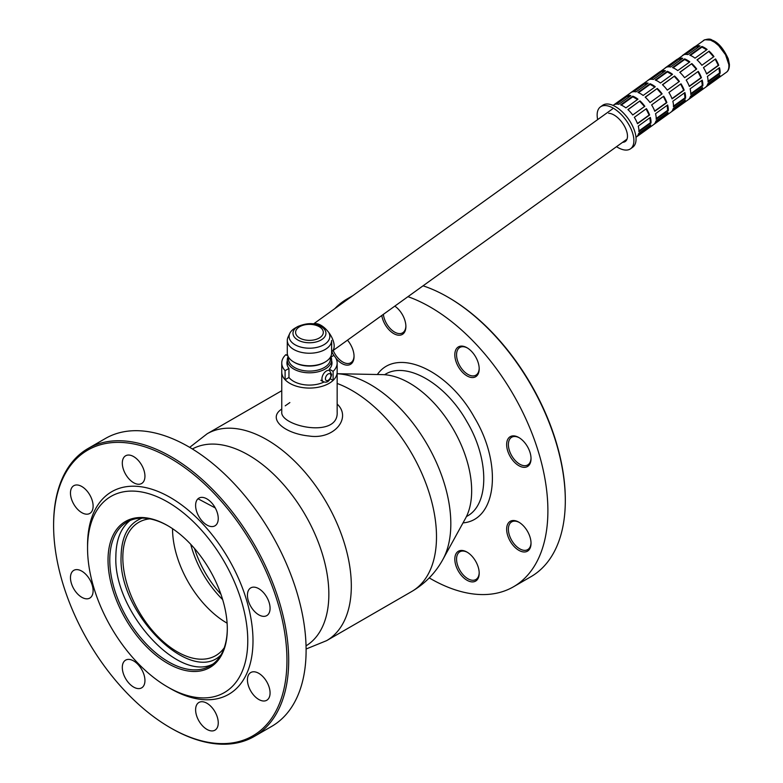 <?xml version="1.0" encoding="UTF-8"?>
<svg xmlns="http://www.w3.org/2000/svg" width="783" height="783" viewBox="0 0 783 783"><rect width="100%" height="100%" fill="white"/><g stroke="black" fill="none" stroke-linecap="round" stroke-linejoin="round"><path stroke-width="1.17" d="M53.606 525.628L53.606 524.62A166.231 95.976 60 0 1 88.029 448.522L105.451 438.47A166.231 95.976 60 0 1 271.681 534.446A166.231 95.976 60 0 1 271.672 726.389L254.26 736.441A166.231 95.976 60 0 1 171.144 728.21L170.273 727.71A164.998 95.262 -120 0 0 286.95 660.343A164.998 95.262 -120 0 0 170.273 458.261A164.998 95.262 -120 0 0 53.606 525.628A164.998 95.262 -120 0 0 170.273 727.71L171.144 728.21M88.029 448.522A166.231 95.976 60 0 1 171.144 456.753A166.231 95.976 60 0 1 279.746 603.243A166.231 95.976 60 0 1 254.26 736.441M81.794 571.15A16.003 9.239 -120 0 0 73.788 570.357A16.003 9.239 -120 0 0 73.788 588.845A16.003 9.239 -120 0 0 89.8 598.085A16.003 9.239 -120 0 0 92.247 585.263A16.003 9.239 -120 0 0 81.794 571.15M81.794 486.507A16.003 9.239 -120 0 0 73.788 485.714A16.003 9.239 -120 0 0 73.788 504.203A16.003 9.239 -120 0 0 89.8 513.442A16.003 9.239 -120 0 0 89.8 494.954A16.003 9.239 -120 0 0 81.794 486.507M133.629 456.587A16.003 9.239 -120 0 0 125.623 455.794A16.003 9.239 -120 0 0 125.623 474.273A16.003 9.239 -120 0 0 141.625 483.512A16.003 9.239 -120 0 0 144.943 476.191A16.003 9.239 -120 0 0 133.629 456.587M206.927 498.908A16.003 9.239 -120 0 0 198.921 498.115A16.003 9.239 -120 0 0 198.921 516.594A16.003 9.239 -120 0 0 214.934 525.833L214.934 525.833A16.003 9.239 -120 0 0 217.39 513.012A16.003 9.239 -120 0 0 206.927 498.908M258.762 588.679A16.003 9.239 -120 0 0 250.756 587.886A16.003 9.239 -120 0 0 248.309 600.718A16.003 9.239 -120 0 0 258.762 614.821A16.003 9.239 -120 0 0 266.768 615.614A16.003 9.239 -120 0 0 269.215 602.783A16.003 9.239 -120 0 0 258.762 588.679M258.762 673.321A16.003 9.239 -120 0 0 250.756 672.528A16.003 9.239 -120 0 0 250.756 691.017A16.003 9.239 -120 0 0 266.768 700.256A16.003 9.239 -120 0 0 269.215 687.435A16.003 9.239 -120 0 0 258.762 673.321M206.927 703.251A16.003 9.239 -120 0 0 198.921 702.459A16.003 9.239 -120 0 0 195.613 709.79A16.003 9.239 -120 0 0 202.601 725.9A16.003 9.239 -120 0 0 214.934 730.187A16.003 9.239 -120 0 0 217.39 717.355A16.003 9.239 -120 0 0 206.927 703.251M133.629 660.93A16.003 9.239 -120 0 0 125.623 660.138L125.623 660.138A16.003 9.239 -120 0 0 125.623 678.626A16.003 9.239 -120 0 0 141.625 687.865A16.003 9.239 -120 0 0 144.082 675.034A16.003 9.239 -120 0 0 133.629 660.93M170.273 688.502L167.67 686.994A113.281 65.4 60 0 1 167.66 686.994A113.281 65.4 60 0 1 87.559 548.247A113.281 65.4 60 0 1 167.67 502.001A113.281 65.4 60 0 1 247.771 640.739A113.281 65.4 60 0 1 167.67 686.994L170.273 688.502A116.98 67.534 60 0 0 252.997 640.739A116.98 67.534 60 0 0 170.273 497.479A116.98 67.534 60 0 0 87.559 545.232L87.559 548.247M167.67 525.628L167.67 525.628A84.349 48.703 60 0 1 227.305 628.925A84.349 48.703 60 0 1 167.67 663.367A84.349 48.703 60 0 1 108.025 560.06A84.349 48.703 60 0 1 167.67 525.628L167.67 525.628M168.1 525.882A83.115 47.988 -120 0 0 126.983 522.016A83.115 47.988 -120 0 0 114.24 588.61A83.115 47.988 -120 0 0 168.541 661.86A83.115 47.988 -120 0 0 210.089 665.971A83.115 47.988 -120 0 0 227.305 628.426M630.579 148.76L632.742 147.204A25.8 12.968 54.3 0 0 635.923 136.79A25.8 12.968 -125.7 0 0 622.123 111.705A25.8 12.968 -125.7 0 0 602.616 105.323L600.463 106.87A25.8 12.968 -125.7 0 1 619.97 113.261A25.8 12.968 -125.7 0 1 633.76 138.346A25.8 12.968 54.3 0 1 630.579 148.76A25.8 12.968 54.3 0 1 616.515 146.685M597.654 119.603A25.8 12.968 54.3 0 1 597.282 117.284A25.8 12.968 -125.7 0 1 600.463 106.87M608.675 113.31A16.805 8.447 54.3 0 1 627.34 134.206L627.437 135.146A16.805 8.447 54.3 0 1 625.333 141.459A16.805 8.447 54.3 0 1 622.583 142.32M720.125 73.318A19.644 9.876 -125.7 0 0 720.057 70.646A19.644 9.876 -125.7 0 0 719.489 67.7L707.392 76.401A19.644 9.876 -125.7 0 1 707.949 79.347A19.644 9.876 -125.7 0 1 708.028 82.019L720.125 73.318L719.548 72.985L718.99 68.052M702.84 85.748A19.644 9.876 -125.7 0 0 702.772 83.076A19.644 9.876 -125.7 0 0 702.204 80.13L690.107 88.822A19.644 9.876 -125.7 0 1 690.675 91.777A19.644 9.876 -125.7 0 1 690.743 94.449L702.84 85.748L702.263 85.416L701.705 80.483M685.556 98.178A19.644 9.876 -125.7 0 0 685.487 95.506A19.644 9.876 -125.7 0 0 684.919 92.551L672.822 101.252A19.644 9.876 -125.7 0 1 673.39 104.208A19.644 9.876 -125.7 0 1 673.458 106.88L685.556 98.178L684.978 97.836L684.42 92.913M668.271 110.609A19.644 9.876 -125.7 0 0 668.202 107.937A19.644 9.876 -125.7 0 0 667.635 104.981L655.537 113.682A19.644 9.876 -125.7 0 1 656.105 116.638A19.644 9.876 -125.7 0 1 656.174 119.3L668.271 110.609L667.693 110.266L667.136 105.343M650.986 123.029A19.644 9.876 -125.7 0 0 650.918 120.367A19.644 9.876 -125.7 0 0 650.35 117.411L638.253 126.112A19.644 9.876 -125.7 0 1 638.82 129.068A19.644 9.876 -125.7 0 1 638.889 131.73L650.986 123.029L650.409 122.696L649.851 117.773M636.54 136.888A19.644 9.876 -125.7 0 0 638.605 133.521L650.702 124.83A19.644 9.876 -125.7 0 1 648.647 128.187L636.54 136.888M653.825 124.458A19.644 9.876 -125.7 0 0 655.89 121.101L667.987 112.4A19.644 9.876 -125.7 0 1 665.922 115.757L653.825 124.458M671.109 112.028A19.644 9.876 -125.7 0 0 673.174 108.671L685.272 99.97A19.644 9.876 -125.7 0 1 683.207 103.327L671.109 112.028M688.394 99.598A19.644 9.876 -125.7 0 0 690.459 96.24L702.557 87.539A19.644 9.876 -125.7 0 1 700.491 90.897L688.394 99.598M705.679 87.167A19.644 9.876 -125.7 0 0 707.744 83.81L719.841 75.109A19.644 9.876 -125.7 0 1 717.776 78.466L705.679 87.167M637.489 123.724A19.644 9.876 -125.7 0 0 634.328 117.342L646.425 108.641A19.644 9.876 -125.7 0 1 649.596 115.023L637.489 123.724M654.774 111.294A19.644 9.876 -125.7 0 0 651.613 104.912L663.71 96.211A19.644 9.876 -125.7 0 1 666.871 102.593L654.774 111.294M672.059 98.864A19.644 9.876 -125.7 0 0 668.897 92.482L680.995 83.791A19.644 9.876 -125.7 0 1 684.156 90.162L672.059 98.864M689.343 86.433A19.644 9.876 -125.7 0 0 686.182 80.062L698.279 71.361A19.644 9.876 -125.7 0 1 701.441 77.732L689.343 86.433M706.628 74.003A19.644 9.876 -125.7 0 0 703.467 67.632L715.564 58.931A19.644 9.876 -125.7 0 1 718.725 65.302L706.628 74.003M639.985 100.87A19.644 9.876 -125.7 0 1 644.83 106.292L632.733 114.993A19.644 9.876 -125.7 0 0 627.888 109.571L639.985 100.87L628.015 109.689M657.27 88.44A19.644 9.876 -125.7 0 1 662.115 93.862L650.017 102.563A19.644 9.876 -125.7 0 0 645.172 97.141L657.27 88.44L645.3 97.258M674.555 76.01A19.644 9.876 -125.7 0 1 679.399 81.432L667.302 90.133A19.644 9.876 -125.7 0 0 662.457 84.711L674.555 76.01L662.584 84.828M691.839 63.58A19.644 9.876 -125.7 0 1 696.684 69.002L684.587 77.703A19.644 9.876 -125.7 0 0 679.742 72.281L691.839 63.58L679.869 72.398M709.124 51.149A19.644 9.876 -125.7 0 1 713.969 56.572L701.871 65.273A19.644 9.876 -125.7 0 0 697.027 59.851L709.124 51.149L697.154 59.968M632.752 96.172A19.644 9.876 -125.7 0 1 637.979 99.187L625.881 107.888A19.644 9.876 -125.7 0 0 620.655 104.873L632.752 96.172L632.821 96.789L621.252 105.108M650.037 83.742A19.644 9.876 -125.7 0 1 655.263 86.756L643.166 95.457A19.644 9.876 -125.7 0 0 637.939 92.443L650.037 83.742L650.105 84.358L638.536 92.678M667.322 71.312A19.644 9.876 -125.7 0 1 672.548 74.326L660.451 83.027A19.644 9.876 -125.7 0 0 655.224 80.013L667.322 71.312L667.39 71.928L655.821 80.258M684.606 58.882A19.644 9.876 -125.7 0 1 689.833 61.896L677.735 70.597A19.644 9.876 -125.7 0 0 672.509 67.583L684.606 58.882L684.675 59.508L673.106 67.827M701.891 46.451A19.644 9.876 -125.7 0 1 707.118 49.466L695.02 58.167A19.644 9.876 -125.7 0 0 689.794 55.153L701.891 46.451L701.96 47.078L690.391 55.397M626.664 95.8A19.644 9.876 -125.7 0 1 630.873 95.604L618.776 104.305A19.644 9.876 -125.7 0 0 614.567 104.501L626.664 95.8L627.017 96.515L616.456 104.11M643.949 83.37A19.644 9.876 -125.7 0 1 648.158 83.174L636.06 91.875A19.644 9.876 -125.7 0 0 631.852 92.071L643.949 83.37L644.301 84.084L633.741 91.68M661.234 70.95A19.644 9.876 -125.7 0 1 665.442 70.744L653.345 79.445A19.644 9.876 -125.7 0 0 649.136 79.641L661.234 70.95L661.586 71.654L651.025 79.249M678.518 58.519A19.644 9.876 -125.7 0 1 682.727 58.314L670.63 67.015A19.644 9.876 -125.7 0 0 666.421 67.221L678.518 58.519L678.871 59.224L668.31 66.819M695.803 46.089A19.644 9.876 -125.7 0 1 700.012 45.884L687.914 54.585A19.644 9.876 -125.7 0 0 683.706 54.79L695.803 46.089L696.156 46.794L685.595 54.389M625.411 96.515L613.314 105.216M642.696 84.084L630.599 92.785M659.981 71.654L647.884 80.355M677.266 59.224L665.168 67.925M694.55 46.794L682.453 55.495M707.333 84.995L717.238 77.869L718.217 76.274M717.776 78.466L717.238 77.869M690.048 97.415L699.953 90.299L700.932 88.704M700.491 90.897L699.953 90.299M672.763 109.845L682.668 102.72L683.647 101.134M683.207 103.327L682.668 102.72M655.479 122.275L665.393 115.15L666.362 113.564M665.922 115.757L665.393 115.15M638.194 134.705L648.109 127.58L649.078 125.994M648.647 128.187L648.109 127.58M708.057 81.246L719.548 72.985M690.772 93.676L702.263 85.416M673.488 106.106L684.978 97.836M656.203 118.527L667.693 110.266M638.918 130.957L650.409 122.696M698.935 46.667L696.156 46.794M681.65 59.087L678.871 59.224M664.366 71.517L661.586 71.654M647.081 83.947L644.301 84.084M629.796 96.378L627.017 96.515M706.667 49.789L701.96 47.078M689.383 62.219L684.675 59.508M672.098 74.649L667.39 71.928M654.813 87.079L650.105 84.358M637.528 99.51L632.821 96.789M713.626 56.816L708.899 51.521M696.341 69.247L691.614 63.952M679.057 81.677L674.329 76.382M661.772 94.107L657.045 88.812M644.487 106.537L639.76 101.242M706.54 73.759L718.265 65.322L715.212 59.185M689.255 86.189L700.981 77.752L697.927 71.605M671.971 98.619L683.696 90.182L680.642 84.035M654.686 111.039L666.411 102.612L663.358 96.466M637.401 123.469L649.127 115.042L646.073 108.896M331.62 351.528A16.502 8.29 -125.7 0 0 332.061 351.254A16.502 8.29 -125.7 0 0 332.501 338.892A16.502 8.29 -125.7 0 0 321.001 325.307A16.502 8.29 -125.7 0 0 313.601 324.005M331.62 345.626A13.057 6.558 -125.7 0 0 331.62 342.934M322.606 381.262L321.637 380.9M288.144 356.5A22.169 12.792 0 0 0 287.292 360.014A22.169 12.792 0 0 0 300.975 371.837A22.169 12.792 0 0 0 325.131 369.067A22.169 12.792 0 0 0 331.62 360.014A22.169 12.792 0 0 0 330.769 356.5M295.044 328.116L297.804 326.521A16.472 9.513 0 0 0 297.804 339.979A16.472 9.513 0 0 0 321.108 339.979A16.472 9.513 0 0 0 321.108 326.521C314.874 322.694 307.112 322.694 297.804 326.521L295.044 328.116A20.378 11.765 0 0 0 289.769 333.411A20.378 11.765 0 0 0 299.282 346.634A20.378 11.765 0 0 0 323.868 344.755A20.378 11.765 0 0 0 329.154 333.411M289.769 333.411L288.036 337.15A22.169 12.792 0 0 0 287.292 340.448A22.169 12.792 0 0 0 300.975 352.262A22.169 12.792 0 0 0 325.131 349.492A22.169 12.792 0 0 0 331.62 340.448L331.62 352.976A22.169 12.792 0 0 1 325.131 362.03L324.26 362.529L325.131 362.03A22.169 12.792 0 0 1 293.782 362.03A22.169 12.792 0 0 1 287.292 352.976L287.292 340.448M293.782 362.03L294.653 362.529A20.935 12.088 0 0 0 324.26 362.529M288.526 357.185L288.526 359.006A20.935 12.088 0 0 0 301.445 370.173A20.935 12.088 0 0 0 324.26 367.56A20.935 12.088 0 0 0 330.387 359.006L330.387 357.185M149.827 518.855A76.959 44.435 -120 0 0 138.767 522.32A76.959 44.435 -120 0 0 138.767 611.18A76.959 44.435 -120 0 0 215.726 655.616A76.959 44.435 -120 0 0 224.251 647.766M172.544 528.672A76.959 44.435 -120 0 0 227.109 623.18M190.749 544.322A73.876 42.654 -120 0 0 222.656 599.592M194.478 548.452A73.876 42.654 -120 0 0 220.943 594.297M331.003 357.028L333.812 355.404A27.708 15.993 180 0 1 337.16 363.028A27.708 15.993 180 0 1 333.108 371.357L329.32 369.175A22.531 13.008 0 0 0 331.992 363.028A22.531 13.008 0 0 0 331.62 360.689M329.32 369.175L329.32 370.496M333.108 371.357L333.108 380.411L330.328 378.796M287.88 355.903L285.805 354.699A27.708 15.993 0 0 0 281.753 363.028L281.753 372.082A27.708 15.993 0 0 0 309.461 388.074A27.708 15.993 0 0 0 337.16 372.082A27.708 15.993 180 0 1 333.108 380.411M337.16 363.028L337.16 411.966C338.922 439.018 280.03 426.216 281.753 411.956L281.753 372.082A27.708 15.993 0 0 0 285.1 379.706L288.956 377.484A22.531 13.008 0 0 0 293.527 381.282A22.531 13.008 0 0 0 324.064 381.987M281.753 363.028A27.708 15.993 0 0 0 285.1 370.653L285.1 379.706M285.1 370.653L288.956 368.431L288.956 377.484M288.956 368.431A22.531 13.008 180 0 1 286.921 363.028A22.531 13.008 180 0 1 287.292 360.689M337.16 373.726A113.672 65.625 60 0 1 370.447 384.61A113.672 65.625 60 0 1 442.845 559.542L465.494 518.385A87.921 50.758 -120 0 0 409.499 383.093A87.921 50.758 -120 0 0 382.495 374.626L337.16 373.697M213.035 664.013C178.093 682.512 113.349 610.906 115.864 556.547C116.021 539.879 120.788 527.85 130.144 520.441M220.992 654.882C191.267 685.644 118.223 613.755 121.081 556.547C121.463 536.267 128.451 523.455 142.036 518.121M466.443 516.545L466.942 516.261C489.375 504.604 489.375 459.278 466.942 421.714C445.625 383.494 406.377 360.836 385.06 374.431L384.561 374.724M463.017 522.887C496.696 520.196 502.706 464.29 474.371 417.417C447.945 369.449 396.521 346.703 377.357 374.519M215.266 507.942L198.021 498.771M289.867 402.57L285.227 405.829M281.753 408.922L281.019 409.568C267.541 419.062 284.493 433.567 309.021 436.004C334.106 440.007 352.056 417.858 337.16 404.048M518.835 550.322A17.236 9.954 -120 0 0 531.031 543.285A17.236 9.954 -120 0 0 518.835 522.163A17.236 9.954 -120 0 0 507.58 524.356A17.236 9.954 -120 0 0 510.213 541.219A17.236 9.954 -120 0 0 518.835 550.322M467.001 580.242A17.236 9.954 -120 0 0 479.196 573.205A17.236 9.954 -120 0 0 467.001 552.093A17.236 9.954 -120 0 0 454.815 559.131A17.236 9.954 -120 0 0 467.001 580.242M518.835 465.679A17.236 9.954 -120 0 0 531.031 458.632A17.236 9.954 -120 0 0 518.835 437.521A17.236 9.954 -120 0 0 506.65 444.558A17.236 9.954 -120 0 0 518.835 465.679M467.001 375.899A17.236 9.954 -120 0 0 475.624 376.75A17.236 9.954 -120 0 0 479.196 368.862A17.236 9.954 -120 0 0 467.001 347.75A17.236 9.954 -120 0 0 454.815 354.787A17.236 9.954 -120 0 0 467.001 375.899M335.897 358.252A17.236 9.954 -120 0 0 341.868 363.498A17.236 9.954 -120 0 0 354.053 356.461A17.236 9.954 -120 0 0 350.49 344.451A17.236 9.954 -120 0 0 347.476 340.165M331.757 351.45A17.236 9.954 -120 0 0 333.94 355.551M381.771 315.5A17.236 9.954 -120 0 0 393.702 333.578A17.236 9.954 -120 0 0 405.888 326.54A17.236 9.954 -120 0 0 394.808 306.124M407.963 296.669A166.231 95.976 60 0 1 534.143 439.057A166.231 95.976 60 0 1 513.462 586.8A166.231 95.976 60 0 1 430.356 578.559A166.231 95.976 60 0 1 429.241 577.913M334.772 308.659A166.231 95.976 60 0 1 347.241 298.871A166.231 95.976 60 0 1 351.381 296.708M423.045 285.815A166.231 95.976 60 0 1 447.768 297.051L447.768 297.051A166.231 95.976 60 0 1 565.306 500.64A166.231 95.976 60 0 1 530.884 576.738L513.462 586.8M565.306 500.64L565.306 499.642A164.998 95.262 -120 0 0 448.639 297.56L447.768 297.051M479.186 572.686A16.003 9.239 60 0 1 475.878 579.528A16.003 9.239 60 0 1 467.872 578.735A16.003 9.239 60 0 1 456.558 559.131A16.003 9.239 60 0 1 459.866 551.8A16.003 9.239 60 0 1 467.451 552.358M531.021 542.766A16.003 9.239 60 0 1 527.713 549.607A16.003 9.239 60 0 1 519.706 548.814A16.003 9.239 60 0 1 511.7 540.358A16.003 9.239 60 0 1 511.7 521.879A16.003 9.239 60 0 1 519.276 522.437M531.021 458.124A16.003 9.239 60 0 1 527.713 464.955A16.003 9.239 60 0 1 519.706 464.162A16.003 9.239 60 0 1 509.253 450.059A16.003 9.239 60 0 1 511.7 437.237A16.003 9.239 60 0 1 519.276 437.785M479.186 368.343A16.003 9.239 60 0 1 475.878 375.184L475.878 375.184A16.003 9.239 60 0 1 467.872 374.391A16.003 9.239 60 0 1 457.419 360.278A16.003 9.239 60 0 1 459.866 347.456A16.003 9.239 60 0 1 467.451 348.014M354.043 355.952A16.003 9.239 60 0 1 350.745 362.783A16.003 9.239 60 0 1 342.739 361.991A16.003 9.239 60 0 1 333.196 350.432M405.878 326.022A16.003 9.239 60 0 1 402.57 332.863A16.003 9.239 60 0 1 394.573 332.07A16.003 9.239 60 0 1 383.367 314.355M323.262 381.644A6.342 3.661 -60 0 1 322.293 376.564A6.342 3.661 -60 0 1 326.433 370.976A6.342 3.661 -60 0 1 329.604 370.662L331.64 374.568C330.074 380.978 327.284 383.337 323.262 381.644L320.834 380.244M330.915 375.576A3.876 2.241 120 0 0 328.175 373.99A3.876 2.241 120 0 0 325.434 378.737A3.876 2.241 120 0 0 328.175 380.323A3.876 2.241 120 0 0 330.915 375.576M703.437 40.403C707.558 38.768 710.435 38.67 712.06 40.109C718.07 42.204 723.482 48.458 728.268 58.842L729.394 64.265C729.482 68.209 728.474 70.881 726.37 72.29A19.644 9.876 -125.7 0 0 728.787 64.363L725.508 54.712L718.657 45.61L714.576 42.262L710.533 40.129L704.788 39.718L613.04 105.411M319.258 338.021A13.859 8.006 0 0 0 313.043 324.632A13.859 8.006 0 0 0 296.072 334.439A13.859 8.006 0 0 0 319.258 338.021M281.753 390.707L207.143 433.782A119.437 68.963 60 0 1 266.866 439.703A119.437 68.963 60 0 1 344.892 544.948A119.437 68.963 60 0 1 326.589 640.66L411.77 591.478A119.437 68.963 -120 0 0 430.073 495.776A119.437 68.963 -120 0 0 352.047 390.521A119.437 68.963 -120 0 0 337.16 383.455M306.045 645.848A113.672 65.625 -120 0 0 322.527 554.521A113.672 65.625 -120 0 0 248.465 455.031A113.672 65.625 -120 0 0 192.383 448.982M287.361 354.004L286.813 355.286M726.37 72.29L635.972 137.299M612.453 108.964L313.454 323.976M627.026 139.129L332.061 351.254M331.62 365.377L331.62 360.014M287.292 365.377L287.292 360.014M411.77 591.478C425.081 583.638 435.436 572.99 442.845 559.542M306.104 649.009L326.589 640.66M189.682 447.357L207.143 433.782M352.976 295.563L347.241 298.871"/></g></svg>
